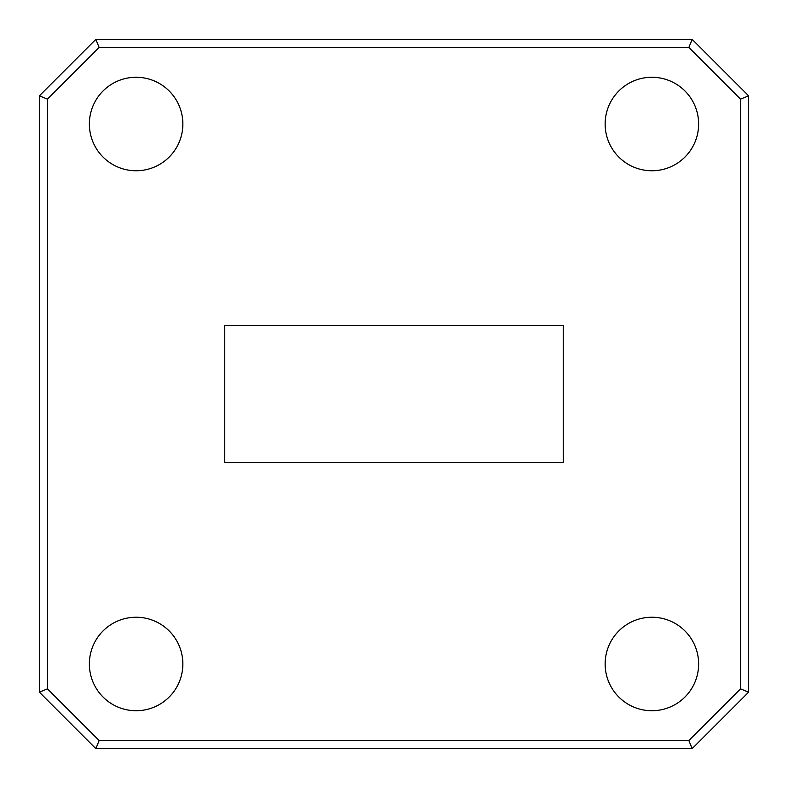 <?xml version="1.0" encoding="UTF-8"?>
<svg xmlns="http://www.w3.org/2000/svg" width="788" height="788" viewBox="0 0 788 788"><rect width="100%" height="100%" fill="white"/><g stroke="black" fill="none" stroke-linecap="round" stroke-linejoin="round"><path stroke-width="1.18" d="M89.369 124.021A46.738 46.738 0 0 0 136.107 170.76A46.738 46.738 0 0 0 182.855 124.021A46.738 46.738 0 0 0 136.107 77.273A46.738 46.738 0 0 0 89.369 124.021M605.145 124.021A46.738 46.738 0 0 0 651.893 170.76A46.738 46.738 0 0 0 698.631 124.021A46.738 46.738 0 0 0 651.893 77.273A46.738 46.738 0 0 0 605.145 124.021M605.145 663.979A46.738 46.738 0 0 0 651.893 710.727A46.738 46.738 0 0 0 698.631 663.979A46.738 46.738 0 0 0 651.893 617.24A46.738 46.738 0 0 0 605.145 663.979M89.369 663.979A46.738 46.738 0 0 0 136.107 710.727A46.738 46.738 0 0 0 182.855 663.979A46.738 46.738 0 0 0 136.107 617.24A46.738 46.738 0 0 0 89.369 663.979M224.757 325.493L224.757 462.507L563.243 462.507L563.243 325.493L224.757 325.493M748.6 95.811L748.6 692.189L692.189 748.6L95.811 748.6L39.4 692.189L39.4 95.811L95.811 39.4L692.189 39.4L748.6 95.811L740.543 99.15L688.85 47.457L99.15 47.457L47.457 99.15L47.457 688.85L99.15 740.543L688.85 740.543L740.543 688.85L740.543 99.15M692.189 748.6L688.85 740.543M740.543 688.85L748.6 692.189M95.811 748.6L99.15 740.543M688.85 47.457L692.189 39.4M39.4 692.189L47.457 688.85M99.15 47.457L95.811 39.4M39.4 95.811L47.457 99.15"/></g></svg>

